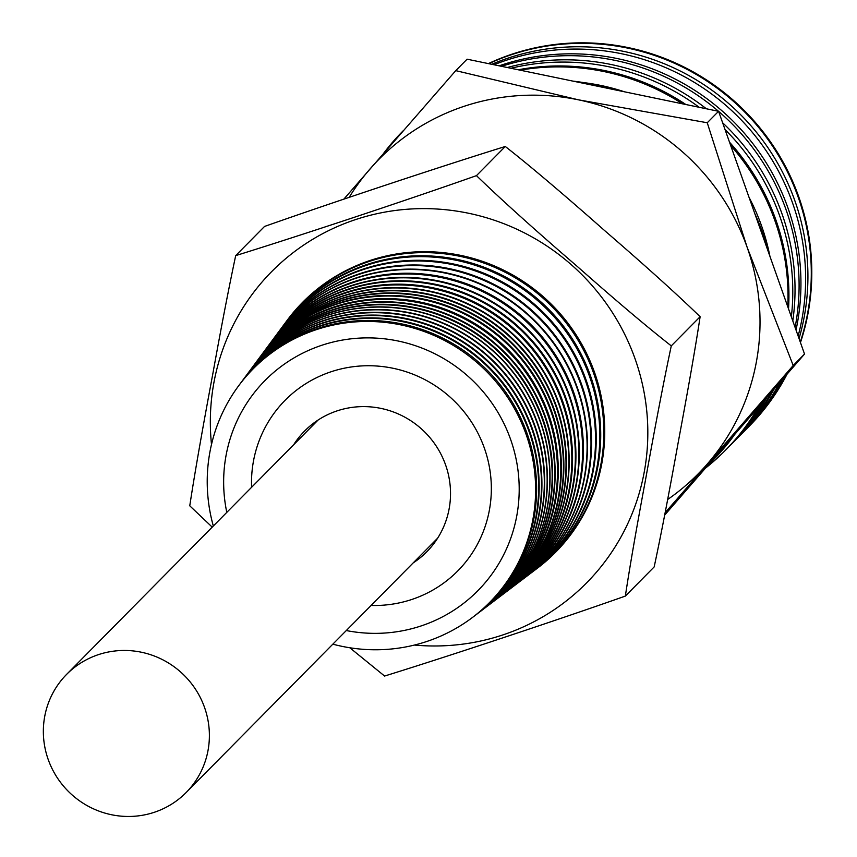 <?xml version="1.0" encoding="UTF-8"?>
<svg xmlns="http://www.w3.org/2000/svg" width="857" height="857" viewBox="0 0 857 857"><rect width="100%" height="100%" fill="white"/><g stroke="black" fill="none" stroke-linecap="round" stroke-linejoin="round"><path stroke-width="1.29" d="M48.185 759.441A84.029 81.983 44.7 0 1 66.61 674.384A84.029 81.983 44.7 0 1 204.555 707.496A84.029 81.983 -135.3 0 1 186.119 792.554A84.029 81.983 -135.3 0 1 48.185 759.441M667.635 499.513A224.084 218.61 -135.3 0 0 707.357 463.937A224.084 218.61 -135.3 0 0 747.133 247.255A224.084 218.61 -135.3 0 0 578.421 99.819A224.084 218.61 -135.3 0 0 369.913 169.075A224.084 218.61 -135.3 0 0 349.142 197.389M488.404 63.6A226.88 221.342 44.7 0 1 512.272 54.087A226.88 221.342 -135.3 0 1 744.283 110.542A226.88 221.342 -135.3 0 1 800.459 342.554A226.88 221.342 44.7 0 0 798.756 196.821A226.88 221.342 44.7 0 0 488.404 63.6M748.729 426.711A226.88 221.342 -135.3 0 0 748.986 426.454A226.88 221.342 -135.3 0 0 787.08 374.145A226.88 221.342 44.7 0 1 748.729 426.711M488.822 63.686A226.88 221.342 44.7 0 1 511.758 54.602A226.88 221.342 44.7 0 1 743.383 110.671A226.88 221.342 44.7 0 1 800.288 342.061M786.48 374.841A226.88 221.342 44.7 0 1 748.472 426.968A226.88 221.342 44.7 0 1 746.779 428.661M491.757 64.296A226.88 221.342 44.7 0 1 508.383 58.008A226.88 221.342 44.7 0 1 794.868 200.742A226.88 221.342 44.7 0 1 799.056 338.569M493.975 64.757A226.88 221.342 44.7 0 1 506.101 60.322A226.88 221.342 44.7 0 1 792.586 203.055A226.88 221.342 44.7 0 1 798.135 335.987M779.752 382.586A226.88 221.342 44.7 0 1 742.815 432.689A226.88 221.342 44.7 0 1 740.448 435.045M782.473 379.447A226.88 221.342 44.7 0 1 745.097 430.375L742.815 432.689M499.16 65.828A226.88 221.342 44.7 0 1 501.409 65.068A226.88 221.342 44.7 0 1 787.894 207.801A226.88 221.342 44.7 0 1 796.024 330.02M501.484 66.31A226.88 221.342 44.7 0 1 718.509 111.292M718.594 111.356A226.88 221.342 44.7 0 1 786.04 209.676A226.88 221.342 44.7 0 1 795.092 327.385M771.878 391.649A226.88 221.342 44.7 0 1 736.27 439.309A226.88 221.342 44.7 0 1 734.224 441.344M774.117 389.078A226.88 221.342 44.7 0 1 738.123 437.434L736.27 439.309M507.258 67.51A226.88 221.342 44.7 0 1 706.361 108.775M722.633 122.776A226.88 221.342 44.7 0 1 781.98 213.779A226.88 221.342 44.7 0 1 792.8 320.914M510.911 68.26A226.88 221.342 44.7 0 1 699.183 107.286M725.033 129.546A226.88 221.342 44.7 0 1 779.731 216.05A226.88 221.342 44.7 0 1 791.365 316.865M764.176 400.519A226.88 221.342 44.7 0 1 729.96 445.683A226.88 221.342 44.7 0 1 728.022 447.622M766.929 397.348A226.88 221.342 44.7 0 1 732.21 443.412L729.96 445.683M518.196 69.771A226.88 221.342 44.7 0 1 685.868 104.522M729.511 142.208A226.88 221.342 44.7 0 1 775.885 219.949A226.88 221.342 44.7 0 1 788.536 308.884M705.397 468.211A226.88 221.342 -135.3 0 0 725.193 450.503A226.88 221.342 -135.3 0 0 758.274 407.321M787.787 306.763A226.88 221.342 -135.3 0 0 730.657 145.444M682.483 103.826A226.88 221.342 -135.3 0 0 520.145 70.178M759.409 406.004A226.88 221.342 44.7 0 1 726.115 449.582A226.88 221.342 44.7 0 1 725.729 449.968M383.861 153.017A226.88 221.342 44.7 0 1 402.522 131.464A226.88 221.342 44.7 0 1 403.336 130.65A226.88 221.342 -135.3 0 0 402.597 131.4M403.058 130.939A226.88 221.342 44.7 0 1 403.368 130.607L402.522 131.464M665.139 512.679L793.207 365.5L747.133 247.255L707.25 122.755L578.421 99.819L455.763 70.638L467.086 59.187L572.926 81.115A225.016 219.521 44.7 0 1 612.734 89.364L718.573 111.303L754.749 213.457A225.016 219.521 44.7 0 1 768.354 251.883L804.53 354.048L734.867 434.263A225.016 219.521 44.7 0 1 708.675 464.44L664.668 515.111M734.867 434.263L708.675 464.44M804.53 354.048L793.207 365.5M455.763 70.638L343.818 199.178M572.926 81.115L612.734 89.364M718.573 111.303L707.25 122.755M754.749 213.457L768.354 251.883M725.268 450.428A226.88 221.342 -135.3 0 0 758.445 407.118M787.904 307.095A226.88 221.342 -135.3 0 0 775.114 220.731A226.88 221.342 -135.3 0 0 730.475 144.929M683.018 103.933A226.88 221.342 -135.3 0 0 519.835 70.113M332.827 644.175A166.194 162.134 -135.3 0 0 472.732 617.265A166.194 162.134 -135.3 0 0 526.059 434.263A166.194 162.134 44.7 0 0 394.82 323.764A166.194 162.134 44.7 0 0 238.632 385.811L239.328 384.868A166.365 162.305 -135.3 0 0 238.985 385.339M213.318 526.016A166.194 162.134 44.7 0 1 238.632 385.811M371.102 605.46A121.373 118.416 -135.3 0 0 411.746 599.493A121.373 118.416 -135.3 0 0 484.366 448.115A121.373 118.416 -135.3 0 0 331.102 371.756A121.373 118.416 -135.3 0 0 251.594 487.301M537.039 568.47A177.795 173.457 -135.3 0 0 537.468 568.148A177.795 173.457 -135.3 0 0 594.522 372.356A177.795 173.457 44.7 0 1 537.039 568.47M535.143 569.894A177.645 173.307 -135.3 0 0 536.6 568.802A177.645 173.307 -135.3 0 0 593.612 373.181A177.645 173.307 -135.3 0 0 453.321 255.075A177.645 173.307 -135.3 0 0 286.377 321.396A177.645 173.307 -135.3 0 0 285.295 322.864M531.169 572.904A176.97 172.653 -135.3 0 0 532.861 571.64A176.97 172.653 -135.3 0 0 589.648 376.759A176.97 172.653 -135.3 0 0 449.893 259.103A176.97 172.653 -135.3 0 0 283.571 325.167A176.97 172.653 -135.3 0 0 282.328 326.871M533.279 571.319A177.12 172.803 -135.3 0 0 533.697 571.008A177.12 172.803 -135.3 0 0 590.537 375.955A177.12 172.803 -135.3 0 0 450.664 258.203A177.12 172.803 -135.3 0 0 284.203 324.321A177.12 172.803 -135.3 0 0 283.892 324.749M526.98 576.086A176.253 171.946 -135.3 0 0 528.844 574.693A176.253 171.946 -135.3 0 0 585.395 380.604A176.253 171.946 -135.3 0 0 446.208 263.42A176.253 171.946 -135.3 0 0 280.571 329.227A176.253 171.946 -135.3 0 0 279.2 331.102M529.165 574.436A176.371 172.064 -135.3 0 0 529.497 574.19A176.371 172.064 -135.3 0 0 586.092 379.972A176.371 172.064 -135.3 0 0 446.808 262.724A176.371 172.064 -135.3 0 0 281.064 328.563A176.371 172.064 -135.3 0 0 280.817 328.895M522.931 579.161A175.492 171.207 -135.3 0 0 524.591 577.918A175.492 171.207 -135.3 0 0 580.907 384.675A175.492 171.207 -135.3 0 0 442.319 267.995A175.492 171.207 -135.3 0 0 277.4 333.512A175.492 171.207 -135.3 0 0 276.168 335.183M524.87 577.704A175.589 171.304 -135.3 0 0 525.148 577.5A175.589 171.304 -135.3 0 0 581.485 384.14A175.589 171.304 -135.3 0 0 442.823 267.405A175.589 171.304 -135.3 0 0 277.807 332.955A175.589 171.304 -135.3 0 0 277.604 333.234M519.203 581.989A174.839 170.564 -135.3 0 0 520.938 580.692A174.839 170.564 -135.3 0 0 577.04 388.167A174.839 170.564 -135.3 0 0 438.966 271.926A174.839 170.564 -135.3 0 0 274.658 337.197A174.839 170.564 -135.3 0 0 273.383 338.943M521.11 580.553A174.903 170.629 -135.3 0 0 521.292 580.425A174.903 170.629 -135.3 0 0 577.414 387.825A174.903 170.629 -135.3 0 0 439.298 271.54A174.903 170.629 -135.3 0 0 274.926 336.833A174.903 170.629 -135.3 0 0 274.797 337.015M515.196 585.031A174.089 169.836 -135.3 0 0 516.76 583.863A174.089 169.836 -135.3 0 0 572.615 392.163A174.089 169.836 -135.3 0 0 435.142 276.425A174.089 169.836 -135.3 0 0 271.54 341.407A174.089 169.836 -135.3 0 0 270.384 342.982M517.114 583.585A174.217 169.965 -135.3 0 0 517.478 583.306A174.217 169.965 -135.3 0 0 573.387 391.467A174.217 169.965 -135.3 0 0 435.806 275.643A174.217 169.965 -135.3 0 0 272.087 340.679A174.217 169.965 -135.3 0 0 271.808 341.043M511.854 587.57A173.457 169.225 -135.3 0 0 513.225 586.542A173.457 169.225 -135.3 0 0 568.887 395.538A173.457 169.225 -135.3 0 0 431.907 280.218A173.457 169.225 -135.3 0 0 268.905 344.975A173.457 169.225 -135.3 0 0 267.887 346.357M513.439 586.381A173.532 169.29 -135.3 0 0 513.643 586.22A173.532 169.29 -135.3 0 0 569.327 395.131A173.532 169.29 -135.3 0 0 432.292 279.768A173.532 169.29 -135.3 0 0 269.216 344.546A173.532 169.29 -135.3 0 0 269.055 344.76M508.63 590.023A172.868 168.647 -135.3 0 0 509.936 589.038A172.868 168.647 -135.3 0 0 565.406 398.687A172.868 168.647 -135.3 0 0 428.896 283.753A172.868 168.647 -135.3 0 0 266.441 348.285A172.868 168.647 -135.3 0 0 265.466 349.613M510.215 588.823A172.964 168.743 -135.3 0 0 510.483 588.62A172.964 168.743 -135.3 0 0 565.984 398.162A172.964 168.743 -135.3 0 0 429.4 283.164A172.964 168.743 -135.3 0 0 266.848 347.738A172.964 168.743 -135.3 0 0 266.645 348.017M505.394 592.466A172.278 168.068 -135.3 0 0 506.648 591.534A172.278 168.068 -135.3 0 0 561.924 401.826A172.278 168.068 -135.3 0 0 425.886 287.288A172.278 168.068 -135.3 0 0 263.988 351.606A172.278 168.068 -135.3 0 0 263.056 352.87M506.99 591.276A172.396 168.186 -135.3 0 0 507.323 591.019A172.396 168.186 -135.3 0 0 562.642 401.183A172.396 168.186 -135.3 0 0 426.497 286.57A172.396 168.186 -135.3 0 0 264.492 350.92A172.396 168.186 -135.3 0 0 264.235 351.263M502.716 594.512A171.764 167.576 -135.3 0 0 503.83 593.665A171.764 167.576 -135.3 0 0 558.946 404.525A171.764 167.576 -135.3 0 0 423.304 290.319A171.764 167.576 -135.3 0 0 261.878 354.444A171.764 167.576 -135.3 0 0 261.053 355.58M503.991 593.547A171.829 167.629 -135.3 0 0 504.162 593.419A171.829 167.629 -135.3 0 0 559.3 404.204A171.829 167.629 -135.3 0 0 423.604 289.966A171.829 167.629 -135.3 0 0 262.124 354.112A171.829 167.629 -135.3 0 0 262.006 354.284M500.199 596.418A171.293 167.115 -135.3 0 0 501.195 595.669A171.293 167.115 -135.3 0 0 556.172 407.043A171.293 167.115 -135.3 0 0 420.894 293.158A171.293 167.115 -135.3 0 0 259.907 357.101A171.293 167.115 -135.3 0 0 259.168 358.108M501.399 595.519A171.368 167.19 -135.3 0 0 501.602 595.358A171.368 167.19 -135.3 0 0 556.589 406.657A171.368 167.19 -135.3 0 0 421.258 292.719A171.368 167.19 -135.3 0 0 260.217 356.694A171.368 167.19 -135.3 0 0 260.057 356.898M497.821 598.229A170.864 166.697 -135.3 0 0 498.774 597.511A170.864 166.697 -135.3 0 0 553.601 409.357A170.864 166.697 -135.3 0 0 418.677 295.761A170.864 166.697 -135.3 0 0 258.096 359.544A170.864 166.697 -135.3 0 0 257.389 360.508M498.988 597.34A170.939 166.772 -135.3 0 0 499.203 597.179A170.939 166.772 -135.3 0 0 554.061 408.939A170.939 166.772 -135.3 0 0 419.062 295.29A170.939 166.772 -135.3 0 0 258.418 359.115A170.939 166.772 -135.3 0 0 258.257 359.329M495.132 600.264A170.425 166.269 -135.3 0 0 496.332 599.364A170.425 166.269 -135.3 0 0 551.019 411.692A170.425 166.269 -135.3 0 0 416.438 298.386A170.425 166.269 -135.3 0 0 256.275 362.008A170.425 166.269 -135.3 0 0 255.386 363.218M496.599 599.161A170.522 166.354 -135.3 0 0 496.867 598.957A170.522 166.354 -135.3 0 0 551.587 411.189A170.522 166.354 -135.3 0 0 416.92 297.818A170.522 166.354 -135.3 0 0 256.671 361.472A170.522 166.354 -135.3 0 0 256.468 361.74M492.111 602.557A169.868 165.722 -135.3 0 0 493.204 601.732A169.868 165.722 -135.3 0 0 547.709 414.681A169.868 165.722 -135.3 0 0 413.567 301.75A169.868 165.722 -135.3 0 0 253.929 365.168A169.868 165.722 -135.3 0 0 253.126 366.26M493.578 601.453A169.997 165.851 -135.3 0 0 493.943 601.175A169.997 165.851 -135.3 0 0 548.501 413.974A169.997 165.851 -135.3 0 0 414.252 300.957A169.997 165.851 -135.3 0 0 254.486 364.418A169.997 165.851 -135.3 0 0 254.208 364.793M489.647 604.421A169.397 165.262 -135.3 0 0 490.622 603.692A169.397 165.262 -135.3 0 0 544.977 417.155A169.397 165.262 -135.3 0 0 411.199 304.524A169.397 165.262 -135.3 0 0 252.001 367.771A169.397 165.262 -135.3 0 0 251.283 368.746M490.825 603.542A169.472 165.337 -135.3 0 0 491.029 603.382A169.472 165.337 -135.3 0 0 545.416 416.759A169.472 165.337 -135.3 0 0 411.574 304.085A169.472 165.337 -135.3 0 0 252.312 367.353A169.472 165.337 -135.3 0 0 252.162 367.567M487.237 606.253A168.968 164.844 -135.3 0 0 488.222 605.513A168.968 164.844 -135.3 0 0 542.438 419.448A168.968 164.844 -135.3 0 0 409.003 307.106A168.968 164.844 -135.3 0 0 250.212 370.192A168.968 164.844 -135.3 0 0 249.483 371.177M488.458 605.342A169.054 164.93 -135.3 0 0 488.683 605.16A169.054 164.93 -135.3 0 0 542.931 418.998A169.054 164.93 -135.3 0 0 409.432 306.613A169.054 164.93 -135.3 0 0 250.555 369.721A169.054 164.93 -135.3 0 0 250.383 369.956M484.933 607.999A168.583 164.469 -135.3 0 0 486.069 607.142A168.583 164.469 -135.3 0 0 540.167 421.505A168.583 164.469 -135.3 0 0 407.032 309.42A168.583 164.469 -135.3 0 0 248.605 372.356A168.583 164.469 -135.3 0 0 247.759 373.502M486.165 607.067A168.615 164.501 -135.3 0 0 486.262 607.002A168.615 164.501 -135.3 0 0 540.371 421.323A168.615 164.501 -135.3 0 0 407.214 309.216A168.615 164.501 -135.3 0 0 248.744 372.163A168.615 164.501 -135.3 0 0 248.68 372.259M482.373 609.948A168.133 164.03 -135.3 0 0 483.53 609.07A168.133 164.03 -135.3 0 0 537.478 423.936A168.133 164.03 -135.3 0 0 404.708 312.152A168.133 164.03 -135.3 0 0 246.709 374.916A168.133 164.03 -135.3 0 0 245.852 376.084M483.669 608.973A168.176 164.073 -135.3 0 0 483.798 608.866A168.176 164.073 -135.3 0 0 537.768 423.679A168.176 164.073 -135.3 0 0 404.954 311.862A168.176 164.073 -135.3 0 0 246.902 374.648A168.176 164.073 -135.3 0 0 246.805 374.788M479.759 611.93A167.651 163.558 -135.3 0 0 480.873 611.095A167.651 163.558 -135.3 0 0 534.672 426.475A167.651 163.558 -135.3 0 0 402.276 315.012A167.651 163.558 -135.3 0 0 244.716 377.594A167.651 163.558 -135.3 0 0 243.891 378.73M481.045 610.955A167.715 163.623 -135.3 0 0 481.227 610.827A167.715 163.623 -135.3 0 0 535.047 426.143A167.715 163.623 -135.3 0 0 402.597 314.637A167.715 163.623 -135.3 0 0 244.984 377.251A167.715 163.623 -135.3 0 0 244.845 377.423M477.145 613.912A167.179 163.098 -135.3 0 0 478.217 613.109A167.179 163.098 -135.3 0 0 531.865 429.014A167.179 163.098 -135.3 0 0 399.844 317.872A167.179 163.098 -135.3 0 0 242.735 380.272A167.179 163.098 -135.3 0 0 241.931 381.365M478.431 612.937A167.254 163.173 -135.3 0 0 478.645 612.776A167.254 163.173 -135.3 0 0 532.315 428.607A167.254 163.173 -135.3 0 0 400.24 317.411A167.254 163.173 -135.3 0 0 243.056 379.844A167.254 163.173 -135.3 0 0 242.895 380.058M474.607 615.84A166.697 162.637 -135.3 0 0 475.56 615.122A166.697 162.637 -135.3 0 0 529.058 431.553A166.697 162.637 -135.3 0 0 397.412 320.722A166.697 162.637 -135.3 0 0 240.753 382.95A166.697 162.637 -135.3 0 0 240.046 383.915M475.817 614.93A166.794 162.723 -135.3 0 0 476.074 614.737A166.794 162.723 -135.3 0 0 529.594 431.071A166.794 162.723 -135.3 0 0 397.873 320.175A166.794 162.723 -135.3 0 0 241.128 382.447A166.794 162.723 -135.3 0 0 240.935 382.704M473.203 616.911A166.365 162.305 -135.3 0 0 473.664 616.558A166.365 162.305 -135.3 0 0 527.055 433.363A166.365 162.305 -135.3 0 0 395.677 322.768A166.365 162.305 -135.3 0 0 239.328 384.868M286.699 320.957A177.795 173.457 44.7 0 1 287.02 320.529A177.795 173.457 44.7 0 1 454.114 254.143A177.795 173.457 44.7 0 1 594.522 372.356A177.795 173.457 44.7 0 0 453.835 254.1A177.795 173.457 44.7 0 0 286.699 320.957M212.215 527.13L189.761 505.812C194.603 474.007 202.295 429.957 212.857 373.652C221.256 327.042 228.862 287.695 235.696 255.611C300.871 235.396 407.054 200.131 476.46 175.642C501.206 199.585 534.779 229.826 577.189 266.366C615.84 300.518 647.206 327.02 671.277 345.885C663.982 380.176 655.326 425.19 645.321 480.938C636.515 527.966 629.863 566.348 625.342 596.086C555.957 620.564 449.775 655.83 384.589 676.044L349.806 647.763M625.342 596.086L654.17 566.927C660.897 535.55 668.953 493.761 678.369 441.526C688.664 386.389 695.916 344.782 700.115 316.726C677.748 294.958 645.782 266.12 604.206 230.212C563.06 193.843 530.087 165.937 505.287 146.483C439.995 166.74 334.026 201.931 264.534 226.452L235.696 255.611M700.115 316.726L671.277 345.885M505.287 146.483L476.46 175.642M413.192 562.888A85.893 83.804 -135.3 0 0 426.743 551.844A85.893 83.804 -135.3 0 0 445.586 464.912A85.893 83.804 -135.3 0 0 337.122 410.867A85.893 83.804 -135.3 0 0 304.578 431.06A85.893 83.804 -135.3 0 0 293.683 444.729M346.303 630.548A149.579 145.926 -135.3 0 0 462.598 604.099A149.579 145.926 -135.3 0 0 510.601 439.395A149.579 145.926 -135.3 0 0 392.474 339.95A149.579 145.926 -135.3 0 0 251.915 395.795A149.579 145.926 -135.3 0 0 226.794 512.39M583.488 82.583A213.811 208.594 44.7 0 1 624.496 91.806M749.018 197.281A213.811 208.594 44.7 0 1 769.929 256.339M414.402 645.064A221.395 215.996 -135.3 0 0 635.091 358.879A221.395 215.996 -135.3 0 0 380.69 212.911A221.395 215.996 -135.3 0 0 211.497 444.451M318.118 420.016L66.61 674.384M437.627 538.175L186.119 792.554M725.193 450.503L726.115 449.582M536.6 568.802L537.468 568.148M532.861 571.64L533.697 571.008M528.844 574.693L529.497 574.19M524.591 577.918L525.148 577.5M516.76 583.863L517.478 583.306M509.936 589.038L510.483 588.62M506.648 591.534L507.323 591.019M496.332 599.364L496.867 598.957M493.204 601.732L493.943 601.175M472.732 617.265L473.664 616.558M286.377 321.396L287.02 320.529M283.571 325.167L284.203 324.321M280.571 329.227L281.064 328.563M277.4 333.512L277.807 332.955M271.54 341.407L272.087 340.679M266.441 348.285L266.848 347.738M263.988 351.606L264.492 350.92M256.275 362.008L256.671 361.472M253.929 365.168L254.486 364.418"/></g></svg>
